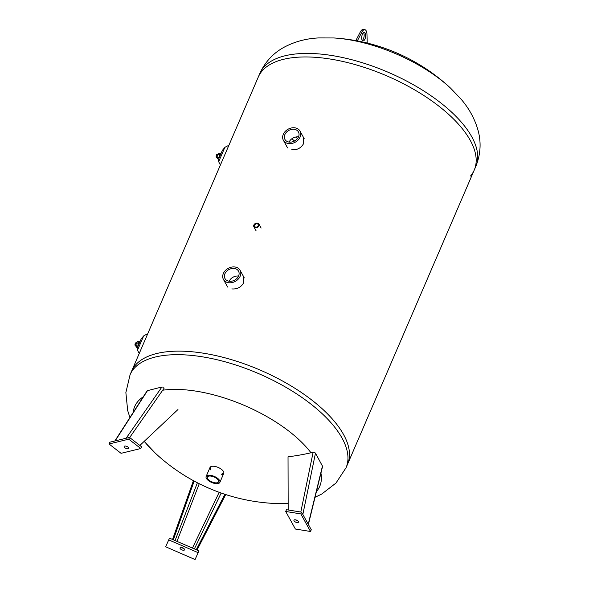 <?xml version="1.0" encoding="UTF-8"?>
<svg xmlns="http://www.w3.org/2000/svg" width="589" height="589" viewBox="0 0 589 589"><rect width="100%" height="100%" fill="white"/><g stroke="black" fill="none" stroke-linecap="round" stroke-linejoin="round"><path stroke-width="0.88" d="M210.258 467.092A7.48 3.306 -156.7 0 0 210.914 468.962M222.038 473.755A7.48 3.306 -156.7 0 0 223.857 472.945M210.538 469.845A7.48 3.306 23.3 0 1 209.993 467.504A7.48 3.306 23.3 0 1 214.61 466.363A7.48 3.306 23.3 0 1 223.739 473.416A7.48 3.306 23.3 0 1 221.663 474.638M204.088 353.312A117.572 51.906 23.3 0 1 347.554 464.242A117.572 51.906 -156.7 0 0 204.088 353.312A117.572 51.906 -156.7 0 0 131.59 371.232A117.572 51.906 23.3 0 1 204.088 353.312M295.538 519.829A2.459 1.082 -156.7 0 0 297.651 520.742M295.472 519.822A2.459 1.082 23.3 0 1 298.468 522.141A2.459 1.082 23.3 0 1 295.781 522.163A2.459 1.082 23.3 0 1 293.955 520.197A2.459 1.082 23.3 0 1 295.472 519.822M301.59 512.158L286.46 509.699L285.702 511.458L295.376 529.032L310.513 531.484L311.272 529.725L301.59 512.158L300.832 513.917L285.702 511.458M310.513 531.484L300.832 513.917M308.386 524.482L322.581 466.363L315.476 453.155L314.195 452.094L311.051 452.764A185.366 157.138 164.1 0 1 288.028 456.799L288.168 509.978M181.611 547.52A2.459 1.082 -156.7 0 0 183.724 548.433M184.541 549.839A2.459 1.082 23.3 0 1 181.854 549.854A2.459 1.082 23.3 0 1 180.035 547.888A2.459 1.082 23.3 0 1 182.723 547.858A2.459 1.082 23.3 0 1 184.548 549.831A2.459 1.082 23.3 0 1 184.541 549.839M198.154 552.666L198.913 550.899L169.507 538.125L165.649 546.776L195.062 559.55L198.154 552.666L168.748 539.892L169.507 538.125M168.748 539.892L165.649 546.776M197.013 550.074L225.705 494.576A187.898 184.571 -92.7 0 1 224.895 494.311A185.513 29.59 118.2 0 1 224.284 494.149A185.513 29.59 118.2 0 1 223.621 493.862M196.24 549.743L224.895 494.311M172.548 539.45L193.457 480.572M173.328 539.789L194.208 480.977M125.737 446.079A2.459 1.082 -156.7 0 0 127.85 446.992M124.905 447.787A2.459 1.082 23.3 0 1 124.161 446.447A2.459 1.082 23.3 0 1 126.849 446.425A2.459 1.082 23.3 0 1 128.674 448.391A2.459 1.082 23.3 0 1 127.165 448.766A2.459 1.082 23.3 0 1 124.905 447.787M109.031 443.981L121.062 453.324L140.793 448.524L141.551 446.764L129.521 437.421L109.79 442.214L109.031 443.981L128.763 439.18L129.521 437.421M140.793 448.524L128.763 439.18M163.565 387.194L161.916 386.988L147.184 390.721L114.833 440.992M139.858 445.446L177.974 409.524M214.823 482.759A6.052 2.673 23.3 0 1 207.438 477.046A6.052 2.673 23.3 0 1 211.171 476.126A6.052 2.673 23.3 0 1 218.556 481.839A6.052 2.673 23.3 0 1 214.823 482.759M210.737 475.345A7.48 3.306 -156.7 0 0 206.128 476.486A7.48 3.306 -156.7 0 0 211.694 482.479A7.48 3.306 -156.7 0 0 219.866 482.406A7.48 3.306 -156.7 0 0 210.737 475.345M243.574 276.609L243.721 282.661C241.129 287.263 237.168 289.354 231.823 288.919M303.512 137.443L303.652 143.495C301.067 148.104 297.099 150.188 291.754 149.753M291.813 138.79A116.504 51.434 -156.7 0 0 294.581 140.977A116.504 51.434 23.3 0 1 291.813 138.79M330.782 59.128A117.572 51.906 23.3 0 1 474.248 170.052A117.572 51.906 -156.7 0 0 386.804 75.878A117.572 51.906 -156.7 0 0 258.291 77.049A117.572 51.906 23.3 0 1 330.782 59.128M255.707 227.089A1.988 1.553 151.2 0 1 254.669 226.412A1.988 1.553 151.2 0 1 255.67 224.085A1.988 1.553 151.2 0 1 258.159 224.49A1.988 1.553 151.2 0 1 257.776 226.338A1.988 1.553 151.2 0 1 255.707 227.089M255.398 227.818A2.879 2.246 -28.8 0 0 258.38 226.736A2.879 2.246 -28.8 0 0 258.932 224.063A2.879 2.246 -28.8 0 0 255.332 223.481A2.879 2.246 -28.8 0 0 253.896 226.831A2.879 2.246 -28.8 0 0 255.398 227.818M238.538 276.086A7.723 6.023 -28.8 0 0 229.18 281.24M229.025 281.218A7.723 6.023 151.2 0 1 224.998 278.582A7.723 6.023 151.2 0 1 228.856 269.585A7.723 6.023 151.2 0 1 238.523 271.131A7.723 6.023 151.2 0 1 237.028 278.31A7.723 6.023 151.2 0 1 229.025 281.218M228.392 282.691A9.505 7.414 -28.8 0 0 238.243 279.105A9.505 7.414 -28.8 0 0 240.084 270.27A9.505 7.414 -28.8 0 0 228.186 268.363A9.505 7.414 -28.8 0 0 223.437 279.444A9.505 7.414 -28.8 0 0 228.392 282.691M298.476 136.92A7.723 6.023 -28.8 0 0 289.111 142.074M288.956 142.052A7.723 6.023 151.2 0 1 284.936 139.416A7.723 6.023 151.2 0 1 288.794 130.419A7.723 6.023 151.2 0 1 298.461 131.965A7.723 6.023 151.2 0 1 296.966 139.144A7.723 6.023 151.2 0 1 288.956 142.052M288.323 143.525A9.505 7.414 -28.8 0 0 298.181 139.946A9.505 7.414 -28.8 0 0 300.022 131.104A9.505 7.414 -28.8 0 0 288.124 129.197A9.505 7.414 -28.8 0 0 283.375 140.278A9.505 7.414 -28.8 0 0 288.323 143.525M259.808 73.507A117.572 51.906 -156.7 0 1 388.328 72.337A117.572 51.906 -156.7 0 1 475.772 166.518C480.558 154.679 481.36 142.766 478.172 130.787C474.948 119.199 469.264 108.678 461.128 99.232L450.681 88.262A100.756 44.484 -156.7 0 0 450.681 88.254A100.756 44.484 -156.7 0 0 333.911 37.968L318.759 37.924C306.302 38.499 294.758 41.598 284.126 47.216C273.23 53.128 265.124 61.897 259.808 73.507L130.066 374.766A117.572 51.906 23.3 0 1 202.564 356.846A117.572 51.906 23.3 0 1 346.03 467.776L474.248 170.052A117.572 51.906 -156.7 0 1 470.508 176.045M362.309 40.398A4.278 1.892 99.2 0 0 363.465 38.756A4.278 1.892 99.2 0 0 363.56 32.675M364.981 38.999A4.278 1.892 -80.8 0 1 363.001 40.877A4.278 1.892 -80.8 0 1 361.815 36.356A4.278 1.892 -80.8 0 1 364.37 32.439A4.278 1.892 -80.8 0 1 364.981 38.999M355.822 40.626L360.372 31.865A7.053 3.129 -80.8 0 1 363.303 29.45L364.819 29.693A7.053 3.129 99.2 0 0 361.882 32.108L357.317 40.906M367.227 43.063L366.969 34.346A7.053 3.129 99.2 0 0 364.819 29.693M135.904 346.096L135.632 346.052A1.708 0.758 -80.8 0 1 135.301 345.772A1.708 0.758 -80.8 0 1 135.161 344.241A1.708 0.758 -80.8 0 1 135.772 342.835A1.708 0.758 -80.8 0 1 136.184 342.68L136.449 342.724M135.639 342.989A1.392 0.618 99.2 0 0 135.514 343.078A1.392 0.618 99.2 0 0 135.014 344.219A1.392 0.618 99.2 0 0 135.131 345.463A1.392 0.618 99.2 0 0 135.22 345.588M147.655 333.926A13.893 10.838 -28.8 0 0 143.65 335.944L141.227 338.83L137.318 347.908M137.635 347.871C137.104 347.885 137.068 348.644 137.531 350.146A13.893 10.838 -28.8 0 0 138.062 351.316A13.893 10.838 -28.8 0 0 139.394 353.12M139.954 341.775L139.902 341.767A3.21 1.421 99.2 0 0 138.4 343.225A3.21 1.421 99.2 0 0 137.929 346.479M139.836 342.047A3.21 1.421 99.2 0 0 138.503 345.154M135.86 345.728A2.371 1.053 -80.8 0 1 135.845 345.596A2.371 1.053 -80.8 0 1 136.214 343.232A2.371 1.053 -80.8 0 1 136.236 343.181A2.371 1.053 -80.8 0 1 136.295 343.056M139.328 341.922L137.693 341.657L136.339 342.96L135.875 345.898L136.766 347.503L137.443 347.613M136.236 343.181L138.444 343.107M137.922 346.398L137.892 345.772M138.224 343.704L138.194 343.262M135.845 345.596L137.73 346.185M217.083 157.609L216.811 157.565A1.708 0.758 -80.8 0 1 216.472 157.285A1.708 0.758 -80.8 0 1 216.568 154.936A1.708 0.758 -80.8 0 1 216.951 154.347A1.708 0.758 -80.8 0 1 217.356 154.185L217.628 154.23M216.818 154.495A1.392 0.618 99.2 0 0 216.693 154.59A1.392 0.618 99.2 0 0 216.384 155.069A1.392 0.618 99.2 0 0 216.303 156.976A1.392 0.618 99.2 0 0 216.399 157.101M218.813 159.383C218.276 159.391 218.247 160.149 218.703 161.658A13.893 10.838 -28.8 0 0 219.241 162.822A13.893 10.838 -28.8 0 0 220.566 164.625M228.834 145.431A13.893 10.838 -28.8 0 0 224.821 147.449L222.399 150.342L218.49 159.42M221.133 153.287L221.081 153.273A3.21 1.421 99.2 0 0 219.572 154.738A3.21 1.421 99.2 0 0 219.108 157.985M221.015 153.56A3.21 1.421 99.2 0 0 219.682 156.659M217.032 157.234A2.371 1.053 -80.8 0 1 217.017 157.108A2.371 1.053 -80.8 0 1 217.415 154.686A2.371 1.053 -80.8 0 1 217.466 154.568M220.5 153.427L218.872 153.162L217.51 154.465L217.047 157.396L217.945 159.015L218.622 159.126M217.415 154.686L219.623 154.62M219.101 157.911L219.071 157.285M219.395 155.216L219.366 154.767M217.017 157.108L218.902 157.69M162.704 390.212A100.756 44.484 23.3 0 1 196.785 391.265A100.756 44.484 23.3 0 1 310.992 452.779M320.931 473.129A100.756 44.484 23.3 0 1 316.426 491.579M288.146 503.146A100.756 44.484 23.3 0 1 271.934 503.315L288.146 503.293M193.42 480.668A188.112 188.112 0 0 1 155.157 453.022A100.756 44.484 23.3 0 1 144.268 441.286M133.129 412.565A100.756 44.484 23.3 0 1 143.289 396.78M313.134 452.234L300.81 512.025M302.849 514.433L315.476 453.155M322.492 465.892L308.238 524.225M194.363 548.926L221.162 493.022M219.174 492.308L192.434 548.087M176.965 541.372L199.259 483.716M197.396 482.774L175.066 540.54M115.135 440.918L147.603 390.463M161.916 386.988L126.127 438.245M129.668 437.531L164.191 388.077M295.597 137.046A116.504 51.434 -156.7 0 0 297.504 138.518M360.372 31.865L361.882 32.108M137.531 350.146L143.65 335.944M218.703 161.658L224.821 147.449M194.179 481.073A188.112 188.112 0 0 0 271.934 503.315M315.027 497.285L321.719 494.068L335.966 483.068L346.03 467.776M155.157 453.022L144.165 441.382M129.919 417.542L127.673 410.496L125.869 392.591L130.066 374.766M219.866 482.406L223.739 473.416M206.128 476.486L209.993 467.504M261.126 228.046L258.932 224.063M256.09 230.814L253.896 226.831M244.28 277.89L240.084 270.27M227.634 287.057L223.437 279.444M304.211 138.724L300.022 131.104M287.565 147.891L283.375 140.278M450.681 88.254A188.112 188.112 0 0 0 333.904 37.968M475.772 166.518L474.248 170.052M139.247 353.466L138.062 351.316M219.241 162.822L220.419 164.972"/></g></svg>
